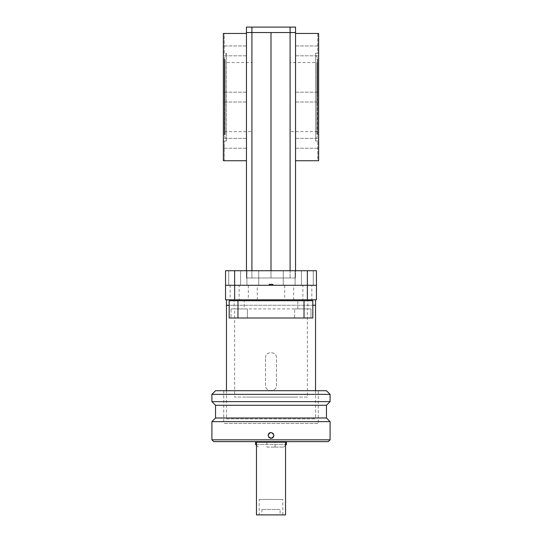 <?xml version="1.0" encoding="UTF-8"?>
<svg xmlns="http://www.w3.org/2000/svg" width="542" height="542" viewBox="0 0 542 542"><rect width="100%" height="100%" fill="white"/><g stroke="black" fill="none" stroke-linecap="round" stroke-linejoin="round"><path stroke-width="0.41" stroke-dasharray="2.71 2.03" d="M234.191 308.906L244.191 308.906L234.191 308.906L244.191 308.906L234.191 308.906L234.191 300.729L244.191 300.729L244.191 308.906M231.014 308.906L247.376 308.906L231.014 308.906L231.014 317.998L231.014 308.906L247.376 308.906L247.376 317.998L247.376 308.906L231.014 308.906M247.376 317.998L231.014 317.998L247.376 317.998M294.624 317.998L310.986 317.998L294.624 317.998L294.624 308.906L294.624 317.998L310.986 317.998L310.986 308.906L310.986 317.998L294.624 317.998M310.986 308.906L294.624 308.906L310.986 308.906M307.809 308.906L297.809 308.906L307.809 308.906L297.809 308.906L307.809 308.906L307.809 300.729L297.809 300.729L307.809 300.729M312.815 305.275L312.815 317.998L229.185 317.998L229.185 300.729L312.815 300.729L312.815 317.998L229.185 317.998L312.815 317.998L312.815 300.729L312.815 305.275L229.185 305.275L229.185 317.998L229.185 305.275M282.816 442.177L259.184 442.177L282.816 442.177M256.454 442.177L285.546 442.177M285.546 514.9L256.454 514.9M282.816 514.9L259.184 514.9L282.816 514.9L282.816 499.446L259.184 499.446L259.184 514.9M259.184 499.446L282.816 499.446M283.27 285.275L295.092 285.275L283.27 285.275L295.092 285.275L283.27 285.275L283.27 270.729L295.092 270.729L295.092 285.275L295.092 270.729L283.27 270.729L295.092 270.729L283.27 270.729L283.27 285.275M301.454 285.275L313.269 285.275L301.454 285.275L313.269 285.275L301.454 285.275L313.269 285.275L301.454 285.275L301.454 270.729L313.269 270.729L313.269 285.275L313.269 270.729L301.454 270.729L313.269 270.729L301.454 270.729L301.454 285.275L301.454 270.729L313.269 270.729L313.269 285.275M313.269 270.729L301.454 270.729M272.816 284.36L269.184 284.36L269.184 285.275L225.547 285.275L225.547 270.729L316.453 270.729L316.453 285.275L272.816 285.275L272.816 284.36L272.816 285.275M269.184 284.36L269.184 285.275L242.999 285.275L269.184 285.275M228.731 285.275L240.546 285.275L228.731 285.275L240.546 285.275L228.731 285.275L240.546 285.275L228.731 285.275L228.731 270.729L240.546 270.729L240.546 285.275L240.546 270.729L228.731 270.729L240.546 270.729L228.731 270.729L228.731 285.275L228.731 270.729L240.546 270.729L240.546 285.275M240.546 270.729L228.731 270.729M246.908 285.275L258.73 285.275L246.908 285.275L258.73 285.275L246.908 285.275L246.908 270.729L258.73 270.729L258.73 285.275L258.73 270.729L246.908 270.729L258.73 270.729L246.908 270.729L246.908 285.275M251.908 270.729L290.092 270.729L251.908 270.729L251.908 277.999L271 277.999L271 32.554L246.454 32.554L246.454 27.1L295.546 27.1L295.546 32.554L246.454 32.554L246.454 277.999L251.908 277.999L246.454 277.999L246.454 270.729M295.546 270.729L290.092 270.729L295.546 270.729L295.546 277.999L290.092 277.999L290.092 32.554L271 32.554L271 277.999L271 270.729L271 277.999L251.908 277.999L251.908 32.554L271 32.554L271 277.999L271 32.554L251.908 32.554L251.908 277.999L271 277.999L251.908 277.999L251.908 27.1M307.361 299.814L225.547 299.814L225.547 285.275L316.453 285.275L316.453 299.814L307.361 299.814L307.361 270.729M284.713 299.814L293.649 299.814L284.713 299.814L293.649 299.814L284.713 299.814L284.713 285.275L293.649 285.275L293.649 299.814M293.649 285.275L284.713 285.275M248.351 299.814L257.287 299.814L248.351 299.814L257.287 299.814L248.351 299.814L248.351 285.275L257.287 285.275L257.287 299.814M302.89 299.814L311.833 299.814L302.89 299.814L311.833 299.814L302.89 299.814L311.833 299.814L302.89 299.814L302.89 285.275L311.833 285.275L311.833 299.814M311.833 285.275L302.89 285.275M274.76 299.814L267.24 299.814L274.76 299.814M306.562 299.814L299.048 299.814L306.562 299.814M242.952 299.814L235.438 299.814L242.952 299.814M289.184 299.814L252.816 299.814L289.184 299.814M239.11 299.814L230.167 299.814L239.11 299.814L230.167 299.814L239.11 299.814L230.167 299.814L239.11 299.814L239.11 285.275L230.167 285.275L239.11 285.275L230.167 285.275L230.167 299.814M267.362 285.275L276.454 285.275L267.362 285.275M230.167 285.275L239.11 285.275M257.287 285.275L248.351 285.275M286.454 441.628L255.546 441.628L286.454 441.628M256.454 444.359L285.546 444.359M286.454 444.359L255.546 444.359M271 447.082L283.723 447.082L271 447.082M266.908 447.082L275.092 447.082L266.908 447.082L266.908 441.628L275.092 441.628L275.092 447.082M275.092 441.628L266.908 441.628M211.908 394.359L330.092 394.359M211.908 401.629L330.092 401.629M215.547 390.721L326.453 390.721M318.269 390.721L223.731 390.721L318.269 390.721L318.269 423.451L223.731 423.451L318.269 423.451M223.731 390.721L223.731 423.451M276.454 441.628L265.546 441.628L276.454 441.628M281.908 441.628L260.092 441.628L281.908 441.628M213.731 441.628L328.269 441.628M211.908 439.813L330.092 439.813M211.908 421.629L330.092 421.629M268.913 437.529L268.053 435.45M273.087 433.37L273.724 434.318M273.73 434.338L273.947 435.45M215.547 417.997L326.453 417.997M215.547 405.267L326.453 405.267M246.454 97.099L246.454 142.553L246.454 97.099M251.908 97.099L251.908 142.553L251.908 97.099M290.092 270.729L290.092 32.554L295.546 32.554L295.546 277.999L271 277.999L271 32.554L290.092 32.554L290.092 277.999L271 277.999L290.092 277.999L271 277.999L271 32.554L290.092 32.554L290.092 27.1M290.092 97.099L290.092 142.553L290.092 97.099M295.546 97.099L295.546 142.553L295.546 97.099M280.092 514.9L261.908 514.9L280.092 514.9L280.092 509.446L261.908 509.446L280.092 509.446M261.908 509.446L261.908 514.9M295.546 397.09L246.454 397.09L295.546 397.09M307.361 397.09L234.639 397.09L307.361 397.09L307.361 308.906L234.639 308.906L234.639 397.09M265.546 357.998C265.207 350.965 276.786 350.952 276.454 357.998L276.454 385.267C276.793 392.3 265.214 392.313 265.546 385.267L265.546 357.998L265.546 385.267C265.201 392.3 276.793 392.313 276.454 385.267L276.454 357.998C276.799 350.972 265.207 350.952 265.546 357.998M315.546 299.814L226.454 299.814L315.546 299.814L315.546 305.275L226.454 305.275L226.454 299.814M226.454 305.275L315.546 305.275L226.454 305.275M226.454 390.721L226.454 418.905L315.546 418.905L226.454 418.905M315.546 390.721L315.546 418.905M244.191 300.729L234.191 300.729M229.185 300.729L312.815 300.729M297.809 308.906L297.809 300.729M318.635 97.099L318.635 102.018L318.635 97.099M318.635 143.312L318.635 138.393L318.635 143.312M295.546 143.312L295.546 138.393L295.546 143.312M318.635 50.887L318.635 45.968L318.635 50.887M295.546 50.887L295.546 45.968L295.546 50.887M317.727 33.489L317.727 53.224L318.635 53.224L317.727 53.224L317.727 33.489L318.635 33.489L318.635 160.703L318.635 33.489L318.635 160.703L317.727 160.703L317.727 140.967L317.727 160.703M316.819 131.638L316.819 62.554L316.819 131.638L290.092 131.638L290.092 62.554L316.819 62.554M290.092 62.554L290.092 131.638M316.819 97.099L316.819 134.775L316.819 97.099M317.727 53.191L315.634 53.191L315.634 141.008L315.634 53.191L317.707 58.882L317.707 135.31L317.707 58.882A0.366 0.366 0 0 1 317.395 59.369L317.395 97.099L317.395 59.369L316.819 59.424M317.727 141.008L315.634 141.008L317.707 135.31A0.366 0.366 0 0 0 317.395 134.822L317.395 97.099L317.395 134.822L316.819 134.775M318.635 140.967L317.727 140.967L318.635 140.967M295.546 160.73L295.546 33.462M295.546 142.553L295.546 51.646L295.546 142.553M223.365 97.099L223.365 102.018L223.365 97.099M223.365 143.312L223.365 138.393L223.365 143.312M246.454 143.312L246.454 138.393L246.454 143.312M223.365 50.887L223.365 45.968L223.365 50.887M246.454 50.887L246.454 45.968L246.454 50.887M224.273 160.703L224.273 140.967L224.273 160.703L223.365 160.703L223.365 33.489L224.273 33.489L224.273 53.224L226.366 53.191L226.366 141.008L226.366 53.191L224.293 58.882A0.366 0.366 0 0 0 224.605 59.369L224.605 97.099L224.605 59.369L225.181 59.424L225.181 134.775L225.181 59.424M224.273 53.191L223.365 53.224L223.365 160.703L223.365 33.489L223.365 53.224L224.273 53.224L224.273 33.489M225.181 131.638L225.181 62.554L225.181 131.638L251.908 131.638L251.908 62.554L225.181 62.554M251.908 62.554L251.908 131.638M224.273 141.008L226.366 141.008L224.293 135.31L224.293 97.099L224.293 135.31A0.366 0.366 0 0 1 224.605 134.822L224.605 97.099L224.605 134.822L225.181 134.775M223.365 140.967L224.273 140.967L223.365 140.967M246.454 33.462L246.454 160.73M246.454 142.553L246.454 51.646L246.454 142.553M234.639 299.814L234.639 270.729M224.293 97.099L224.293 58.882L224.293 97.099M283.723 447.082L285.546 445.267M258.277 447.082L256.454 445.267M295.546 92.181L318.635 92.181L295.546 92.181M295.546 102.018L318.635 102.018L295.546 102.018M295.546 138.393L318.635 138.393L295.546 138.393M295.546 148.23L318.635 148.23L295.546 148.23M295.546 45.968L318.635 45.968L295.546 45.968M295.546 55.806L318.635 55.806L295.546 55.806M317.727 135.188L317.727 59.01L317.727 135.188M246.454 92.181L223.365 92.181L246.454 92.181M246.454 102.018L223.365 102.018L246.454 102.018M246.454 138.393L223.365 138.393L246.454 138.393M246.454 148.23L223.365 148.23L246.454 148.23M246.454 45.968L223.365 45.968L246.454 45.968M246.454 55.806L223.365 55.806L246.454 55.806M224.273 59.01L224.273 135.188L224.273 59.01"/><path stroke-width="0.81" d="M285.546 442.177L256.454 442.177L256.454 514.9L285.546 514.9L285.546 442.177M269.184 284.36L272.816 284.36L269.184 284.36L272.816 284.36L272.816 285.275L316.453 285.275L316.453 270.729L225.547 270.729L225.547 285.275L269.184 285.275L269.184 284.36M307.361 299.814L316.453 299.814L316.453 285.275L307.361 285.275L307.361 299.814L225.547 299.814L225.547 285.275L234.639 285.275L234.639 270.729M307.361 270.729L307.361 285.275L234.639 285.275L234.639 299.814M255.546 441.628L255.546 444.359L256.454 444.359M285.546 444.359L286.454 444.359L286.454 441.628M211.908 394.359L211.908 401.629L330.092 401.629L330.092 394.359L211.908 394.359L215.547 390.721L326.453 390.721L330.092 394.359M328.269 441.628L213.731 441.628L211.908 439.813L330.092 439.813L328.269 441.628M326.453 417.997L215.547 417.997L215.547 405.267L326.453 405.267L326.453 417.997L330.092 421.629L211.908 421.629L211.908 439.813M330.092 421.629L330.092 439.813M273.947 435.45C271.982 439.25 270.018 439.25 268.053 435.45C270.018 431.649 271.982 431.649 273.947 435.45L273.087 437.529L272.159 438.16L268.913 437.529M268.053 435.45L268.913 433.37M268.92 433.363L269.821 432.746M269.848 432.74L271 432.502L273.087 433.37M215.547 417.997L211.908 421.629M326.453 405.267L330.092 401.629M215.547 405.267L211.908 401.629M251.908 27.1L246.454 27.1L246.454 32.554L295.546 32.554L295.546 27.1L251.908 27.1L251.908 32.554L295.546 32.554L295.546 270.729M271 270.729L271 32.554L271 270.729M246.454 270.729L246.454 32.554L251.908 32.554L251.908 270.729M312.815 305.275L315.546 305.275L315.546 299.814M226.454 299.814L226.454 390.721M229.185 305.275L226.454 305.275M315.546 305.275L315.546 390.721M237.972 300.729L229.185 300.729L229.185 317.998L237.972 317.998L237.972 300.729L304.028 300.729L304.028 317.998L237.972 317.998M304.028 317.998L312.815 317.998L312.815 300.729L304.028 300.729M317.727 160.703L318.635 160.703L318.635 33.489L317.727 33.489M317.727 33.462L295.546 33.462L295.546 160.73L317.727 160.73M224.273 160.73L246.454 160.73L246.454 33.462L224.273 33.462M224.273 33.489L223.365 33.489L223.365 160.703L224.273 160.703M290.092 270.729L290.092 27.1M285.546 445.267L286.454 444.359M256.454 445.267L255.546 444.359"/></g></svg>
